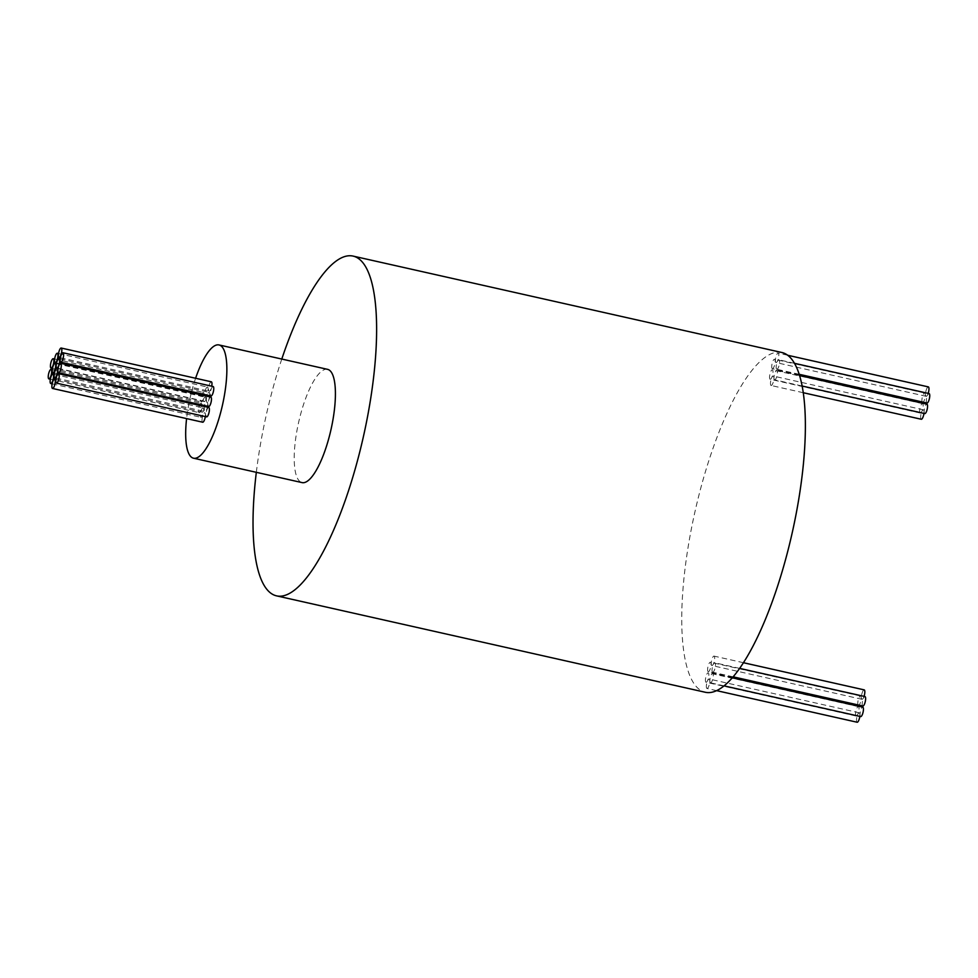 <?xml version="1.0" encoding="UTF-8"?>
<svg xmlns="http://www.w3.org/2000/svg" width="978" height="978" viewBox="0 0 978 978"><rect width="100%" height="100%" fill="white"/><g stroke="black" fill="none" stroke-linecap="round" stroke-linejoin="round"><path stroke-width="0.73" stroke-dasharray="4.89 3.67" d="M926.912 403.009A4.841 1.381 102.7 0 1 926.692 397.997A4.841 1.381 102.7 0 1 929.039 393.572M776.887 369.268A4.841 1.381 102.7 0 1 776.825 369.268A4.841 1.381 102.7 0 1 776.508 364.354A4.841 1.381 102.7 0 1 778.879 359.818A4.841 1.381 102.7 0 1 778.953 359.831A4.841 1.381 102.7 0 1 779.258 364.733A4.841 1.381 102.7 0 1 776.887 369.268M924.736 413.584A4.841 1.381 102.7 0 1 924.503 408.584A4.841 1.381 102.7 0 1 926.851 404.159M774.71 379.855A4.841 1.381 102.7 0 1 774.637 379.843A4.841 1.381 102.7 0 1 774.331 374.929A4.841 1.381 102.7 0 1 776.703 370.393A4.841 1.381 102.7 0 1 776.764 370.405A4.841 1.381 102.7 0 1 777.082 375.32A4.841 1.381 102.7 0 1 774.71 379.855M928.195 393.388A4.841 1.381 102.7 0 1 926.252 396.334A4.841 1.381 102.7 0 1 926.19 396.322A4.841 1.381 102.7 0 1 925.873 391.408A4.841 1.381 102.7 0 1 928.244 386.872M776.104 362.569A4.841 1.381 102.7 0 1 776.031 362.557A4.841 1.381 102.7 0 1 775.725 357.655A4.841 1.381 102.7 0 1 778.097 353.119A4.841 1.381 102.7 0 1 778.158 353.119A4.841 1.381 102.7 0 1 778.464 358.034A4.841 1.381 102.7 0 1 776.104 362.569M922.486 402.447A4.841 1.381 102.7 0 1 922.254 397.447A4.841 1.381 102.7 0 1 924.601 393.022A4.841 1.381 102.7 0 1 924.662 393.022A4.841 1.381 102.7 0 1 925.151 397.056A4.841 1.381 102.7 0 1 923.195 402.178M772.461 368.718A4.841 1.381 102.7 0 1 772.388 368.706A4.841 1.381 102.7 0 1 772.082 363.792A4.841 1.381 102.7 0 1 774.454 359.256A4.841 1.381 102.7 0 1 774.515 359.268A4.841 1.381 102.7 0 1 774.82 364.183A4.841 1.381 102.7 0 1 772.461 368.718M920.42 413.058A4.841 1.381 102.7 0 1 920.359 413.046A4.841 1.381 102.7 0 1 920.053 408.132A4.841 1.381 102.7 0 1 922.413 403.596A4.841 1.381 102.7 0 1 922.486 403.608A4.841 1.381 102.7 0 1 922.792 408.523A4.841 1.381 102.7 0 1 920.42 413.058M770.273 379.293A4.841 1.381 102.7 0 1 770.212 379.281A4.841 1.381 102.7 0 1 769.894 374.378A4.841 1.381 102.7 0 1 772.265 369.831A4.841 1.381 102.7 0 1 772.327 369.843A4.841 1.381 102.7 0 1 772.644 374.757A4.841 1.381 102.7 0 1 770.273 379.293M921.227 419.232A4.841 1.381 102.7 0 1 920.995 414.232A4.841 1.381 102.7 0 1 923.342 409.806A4.841 1.381 102.7 0 1 923.403 409.819A4.841 1.381 102.7 0 1 923.953 413.413M771.202 385.503A4.841 1.381 102.7 0 1 771.129 385.491A4.841 1.381 102.7 0 1 770.823 380.576A4.841 1.381 102.7 0 1 773.195 376.041A4.841 1.381 102.7 0 1 773.256 376.053A4.841 1.381 102.7 0 1 773.561 380.968A4.841 1.381 102.7 0 1 771.202 385.503M862.792 705.994A4.841 1.381 102.7 0 1 862.559 700.981A4.841 1.381 102.7 0 1 864.907 696.556M712.766 672.253A4.841 1.381 102.7 0 1 712.705 672.241A4.841 1.381 102.7 0 1 712.387 667.338A4.841 1.381 102.7 0 1 714.759 662.803A4.841 1.381 102.7 0 1 714.82 662.803A4.841 1.381 102.7 0 1 715.138 667.717A4.841 1.381 102.7 0 1 712.766 672.253M860.603 716.568A4.841 1.381 102.7 0 1 860.383 711.568A4.841 1.381 102.7 0 1 862.73 707.143M710.578 682.84A4.841 1.381 102.7 0 1 710.517 682.827A4.841 1.381 102.7 0 1 710.211 677.913A4.841 1.381 102.7 0 1 712.571 673.377A4.841 1.381 102.7 0 1 712.644 673.39A4.841 1.381 102.7 0 1 712.95 678.292A4.841 1.381 102.7 0 1 710.578 682.84M864.063 696.36A4.841 1.381 102.7 0 1 862.131 699.319A4.841 1.381 102.7 0 1 862.058 699.307A4.841 1.381 102.7 0 1 861.752 694.392A4.841 1.381 102.7 0 1 864.124 689.857M711.972 665.553A4.841 1.381 102.7 0 1 711.911 665.541A4.841 1.381 102.7 0 1 711.593 660.627A4.841 1.381 102.7 0 1 713.964 656.091A4.841 1.381 102.7 0 1 714.038 656.104A4.841 1.381 102.7 0 1 714.343 661.018A4.841 1.381 102.7 0 1 711.972 665.553M858.354 705.431A4.841 1.381 102.7 0 1 858.134 700.431A4.841 1.381 102.7 0 1 860.481 696.006A4.841 1.381 102.7 0 1 860.542 696.006A4.841 1.381 102.7 0 1 861.019 700.028A4.841 1.381 102.7 0 1 859.063 705.15M708.329 671.69A4.841 1.381 102.7 0 1 708.268 671.69A4.841 1.381 102.7 0 1 707.95 666.776A4.841 1.381 102.7 0 1 710.321 662.24A4.841 1.381 102.7 0 1 710.383 662.253A4.841 1.381 102.7 0 1 710.7 667.155A4.841 1.381 102.7 0 1 708.329 671.69M856.3 716.03A4.841 1.381 102.7 0 1 856.239 716.03A4.841 1.381 102.7 0 1 855.921 711.116A4.841 1.381 102.7 0 1 858.293 706.581A4.841 1.381 102.7 0 1 858.354 706.593A4.841 1.381 102.7 0 1 858.672 711.495A4.841 1.381 102.7 0 1 856.3 716.03M706.153 682.277A4.841 1.381 102.7 0 1 706.079 682.265A4.841 1.381 102.7 0 1 705.774 677.351A4.841 1.381 102.7 0 1 708.145 672.815A4.841 1.381 102.7 0 1 708.206 672.827A4.841 1.381 102.7 0 1 708.512 677.742A4.841 1.381 102.7 0 1 706.153 682.277M857.095 722.216A4.841 1.381 102.7 0 1 856.875 717.216A4.841 1.381 102.7 0 1 859.222 712.791A4.841 1.381 102.7 0 1 859.283 712.803A4.841 1.381 102.7 0 1 859.821 716.397M707.07 688.488A4.841 1.381 102.7 0 1 707.008 688.475A4.841 1.381 102.7 0 1 706.691 683.561A4.841 1.381 102.7 0 1 709.062 679.025A4.841 1.381 102.7 0 1 709.136 679.038A4.841 1.381 102.7 0 1 709.441 683.952A4.841 1.381 102.7 0 1 707.07 688.488M203.29 392.459A4.841 1.381 -77.3 0 0 200.918 396.995A4.841 1.381 -77.3 0 0 201.236 401.909A4.841 1.381 -77.3 0 0 201.297 401.921A4.841 1.381 -77.3 0 0 203.668 397.386A4.841 1.381 -77.3 0 0 203.363 392.471A4.841 1.381 -77.3 0 0 203.29 392.459M201.113 403.193A4.841 1.381 -77.3 0 0 198.742 407.728A4.841 1.381 -77.3 0 0 199.047 412.643A4.841 1.381 -77.3 0 0 199.121 412.655A4.841 1.381 -77.3 0 0 201.492 408.119A4.841 1.381 -77.3 0 0 201.175 403.205A4.841 1.381 -77.3 0 0 201.113 403.193M211.26 381.787A4.841 1.381 -77.3 0 0 208.889 386.322A4.841 1.381 -77.3 0 0 209.206 391.237A4.841 1.381 -77.3 0 0 209.268 391.249A4.841 1.381 -77.3 0 0 211.737 386.212M213.045 386.506A4.841 1.381 -77.3 0 0 210.698 390.931A4.841 1.381 -77.3 0 0 210.93 395.931M208.681 407.435A4.841 1.381 -77.3 0 0 206.334 411.86A4.841 1.381 -77.3 0 0 206.554 416.86M205.319 416.579A4.841 1.381 -77.3 0 0 204.805 412.777A4.841 1.381 -77.3 0 0 204.732 412.765A4.841 1.381 -77.3 0 0 202.385 417.19A4.841 1.381 -77.3 0 0 202.617 422.203M207.544 406.237A4.841 1.381 -77.3 0 0 207.079 402.117A4.841 1.381 -77.3 0 0 207.018 402.105A4.841 1.381 -77.3 0 0 204.647 406.652A4.841 1.381 -77.3 0 0 204.952 411.555A4.841 1.381 -77.3 0 0 205.025 411.567A4.841 1.381 -77.3 0 0 207.373 407.129M209.708 395.662A4.841 1.381 -77.3 0 0 209.133 392.374A4.841 1.381 -77.3 0 0 209.06 392.374A4.841 1.381 -77.3 0 0 206.7 396.909A4.841 1.381 -77.3 0 0 207.006 401.824A4.841 1.381 -77.3 0 0 207.067 401.824A4.841 1.381 -77.3 0 0 209.549 396.762M205.123 397.141A4.841 1.381 -77.3 0 0 202.764 401.677A4.841 1.381 -77.3 0 0 203.069 406.591A4.841 1.381 -77.3 0 0 203.131 406.603A4.841 1.381 -77.3 0 0 205.502 402.068A4.841 1.381 -77.3 0 0 205.197 397.154A4.841 1.381 -77.3 0 0 205.123 397.141M210.759 397.044A4.841 1.381 -77.3 0 0 208.412 401.469A4.841 1.381 -77.3 0 0 208.632 406.469M202.996 407.85A4.841 1.381 -77.3 0 0 200.624 412.386A4.841 1.381 -77.3 0 0 200.93 417.3A4.841 1.381 -77.3 0 0 201.003 417.313A4.841 1.381 -77.3 0 0 203.363 412.777A4.841 1.381 -77.3 0 0 203.057 407.863A4.841 1.381 -77.3 0 0 202.996 407.85M207.385 387.019A4.841 1.381 -77.3 0 0 205.013 391.555A4.841 1.381 -77.3 0 0 205.319 396.469A4.841 1.381 -77.3 0 0 205.392 396.481A4.841 1.381 -77.3 0 0 207.752 391.946A4.841 1.381 -77.3 0 0 207.446 387.031A4.841 1.381 -77.3 0 0 207.385 387.019M195.6 378.266A58.044 16.577 -77.3 0 0 186.59 418.596M327.544 369.342A58.044 16.577 -77.3 0 0 326.774 369.232A58.044 16.577 -77.3 0 0 298.339 423.67A58.044 16.577 -77.3 0 0 302.08 482.606M281.786 359.06A174.133 49.744 -77.3 0 0 256.322 472.325M781.764 352.483A174.133 49.744 -77.3 0 0 779.429 352.153A174.133 49.744 -77.3 0 0 694.135 515.467A174.133 49.744 -77.3 0 0 705.358 692.277M799.112 374.281L776.825 369.268M802.07 386.004L774.637 379.843M926.19 396.322L776.031 362.557M799.258 374.745L772.388 368.706M920.359 413.046L770.212 379.281M803.195 392.704L771.129 385.491M733.182 676.849L712.705 672.241M724.111 685.884L710.517 682.827M862.058 699.307L711.911 665.541M732.877 677.216L708.268 671.69M856.239 716.03L706.079 682.265M716.678 690.651L707.008 688.475M52.494 368.461L201.236 401.909M50.355 379.207L199.047 412.643M60.428 357.789L209.206 391.237M56.174 378.107L204.952 411.555M58.13 368.339L207.006 401.824M54.426 373.168L203.069 406.591M52.152 383.841L200.93 417.3M56.565 363.021L205.319 396.469M58.558 353.559L207.446 387.031M54.23 374.403L203.057 407.863M56.431 363.706L205.197 397.154M60.257 358.902L209.133 392.374M58.081 368.62L207.079 402.117M55.954 379.305L204.805 412.777M52.323 369.733L201.175 403.205M54.634 359.036L203.363 392.471M859.283 712.803L709.136 679.038M858.354 706.593L708.206 672.827M860.542 696.006L710.383 662.253M743.5 662.729L714.038 656.104M732.351 677.815L712.644 673.39M739.698 668.402L714.82 662.803M923.403 409.819L773.256 376.053M922.486 403.608L772.327 369.843M924.662 393.022L774.515 359.268M787.632 355.246L778.158 353.119M799.503 375.515L776.764 370.405M794.405 363.303L778.953 359.831"/><path stroke-width="1.47" d="M929.039 393.572A4.841 1.381 102.7 0 1 929.1 393.584A4.841 1.381 102.7 0 1 929.418 398.498A4.841 1.381 102.7 0 1 927.046 403.034A4.841 1.381 102.7 0 1 926.973 403.022A4.841 1.381 102.7 0 1 926.912 403.009M926.851 404.159A4.841 1.381 102.7 0 1 926.912 404.171A4.841 1.381 102.7 0 1 927.23 409.073A4.841 1.381 102.7 0 1 924.858 413.608A4.841 1.381 102.7 0 1 924.797 413.608A4.841 1.381 102.7 0 1 924.736 413.584M923.195 402.178A4.841 1.381 102.7 0 1 922.609 402.471A4.841 1.381 102.7 0 1 922.547 402.471A4.841 1.381 102.7 0 1 922.486 402.447M923.953 413.413A4.841 1.381 102.7 0 1 921.349 419.269A4.841 1.381 102.7 0 1 921.288 419.256A4.841 1.381 102.7 0 1 921.227 419.232M864.907 696.556A4.841 1.381 102.7 0 1 864.98 696.568A4.841 1.381 102.7 0 1 865.285 701.483A4.841 1.381 102.7 0 1 862.914 706.018A4.841 1.381 102.7 0 1 862.853 706.006A4.841 1.381 102.7 0 1 862.792 705.994M862.73 707.143A4.841 1.381 102.7 0 1 862.792 707.143A4.841 1.381 102.7 0 1 863.109 712.057A4.841 1.381 102.7 0 1 860.738 716.593A4.841 1.381 102.7 0 1 860.664 716.581A4.841 1.381 102.7 0 1 860.603 716.568M859.063 705.15A4.841 1.381 102.7 0 1 858.488 705.456A4.841 1.381 102.7 0 1 858.415 705.444A4.841 1.381 102.7 0 1 858.354 705.431M859.821 716.397A4.841 1.381 102.7 0 1 857.229 722.241A4.841 1.381 102.7 0 1 857.156 722.241A4.841 1.381 102.7 0 1 857.095 722.216M53.142 358.694A4.841 1.381 -77.3 0 0 50.77 363.241A4.841 1.381 -77.3 0 0 51.088 368.144A4.841 1.381 -77.3 0 0 51.149 368.156A4.841 1.381 -77.3 0 0 53.521 363.62A4.841 1.381 -77.3 0 0 53.203 358.706A4.841 1.381 -77.3 0 0 53.142 358.694M50.954 369.439A4.841 1.381 -77.3 0 0 48.582 373.975A4.841 1.381 -77.3 0 0 48.9 378.889A4.841 1.381 -77.3 0 0 48.961 378.889A4.841 1.381 -77.3 0 0 51.333 374.354A4.841 1.381 -77.3 0 0 51.027 369.452A4.841 1.381 -77.3 0 0 50.954 369.439M61.113 348.034A4.841 1.381 -77.3 0 0 58.741 352.569A4.841 1.381 -77.3 0 0 59.059 357.471A4.841 1.381 -77.3 0 0 59.12 357.483A4.841 1.381 -77.3 0 0 61.492 352.948A4.841 1.381 -77.3 0 0 61.174 348.034A4.841 1.381 -77.3 0 0 61.113 348.034M62.898 352.752A4.841 1.381 -77.3 0 0 60.526 357.288A4.841 1.381 -77.3 0 0 60.832 362.19A4.841 1.381 -77.3 0 0 60.905 362.202A4.841 1.381 -77.3 0 0 63.277 357.667A4.841 1.381 -77.3 0 0 62.959 352.752A4.841 1.381 -77.3 0 0 62.898 352.752M210.93 395.931A4.841 1.381 -77.3 0 0 210.991 395.956A4.841 1.381 -77.3 0 0 211.052 395.968A4.841 1.381 -77.3 0 0 213.424 391.432A4.841 1.381 -77.3 0 0 213.118 386.518A4.841 1.381 -77.3 0 0 213.045 386.506M58.521 373.669A4.841 1.381 -77.3 0 0 56.162 378.205A4.841 1.381 -77.3 0 0 56.467 383.119A4.841 1.381 -77.3 0 0 56.528 383.131A4.841 1.381 -77.3 0 0 58.9 378.596A4.841 1.381 -77.3 0 0 58.594 373.682A4.841 1.381 -77.3 0 0 58.521 373.669M206.554 416.86A4.841 1.381 -77.3 0 0 206.627 416.872A4.841 1.381 -77.3 0 0 206.688 416.885A4.841 1.381 -77.3 0 0 209.06 412.349A4.841 1.381 -77.3 0 0 208.742 407.435A4.841 1.381 -77.3 0 0 208.681 407.435M54.585 379.012A4.841 1.381 -77.3 0 0 52.213 383.547A4.841 1.381 -77.3 0 0 52.519 388.462A4.841 1.381 -77.3 0 0 52.592 388.462A4.841 1.381 -77.3 0 0 54.964 383.926A4.841 1.381 -77.3 0 0 54.646 379.012A4.841 1.381 -77.3 0 0 54.585 379.012M202.617 422.203A4.841 1.381 -77.3 0 0 202.678 422.215A4.841 1.381 -77.3 0 0 202.739 422.227A4.841 1.381 -77.3 0 0 205.319 416.579M56.858 368.351A4.841 1.381 -77.3 0 0 54.487 372.887A4.841 1.381 -77.3 0 0 54.805 377.801A4.841 1.381 -77.3 0 0 54.866 377.801A4.841 1.381 -77.3 0 0 57.237 373.266A4.841 1.381 -77.3 0 0 56.92 368.364A4.841 1.381 -77.3 0 0 56.858 368.351M58.912 358.608A4.841 1.381 -77.3 0 0 56.541 363.144A4.841 1.381 -77.3 0 0 56.858 368.058A4.841 1.381 -77.3 0 0 56.92 368.07A4.841 1.381 -77.3 0 0 59.291 363.535A4.841 1.381 -77.3 0 0 58.973 358.62A4.841 1.381 -77.3 0 0 58.912 358.608M54.976 363.388A4.841 1.381 -77.3 0 0 52.604 367.924A4.841 1.381 -77.3 0 0 52.922 372.838A4.841 1.381 -77.3 0 0 52.983 372.838A4.841 1.381 -77.3 0 0 55.355 368.303A4.841 1.381 -77.3 0 0 55.037 363.388A4.841 1.381 -77.3 0 0 54.976 363.388M60.599 363.278A4.841 1.381 -77.3 0 0 58.24 367.814A4.841 1.381 -77.3 0 0 58.546 372.728A4.841 1.381 -77.3 0 0 58.607 372.74A4.841 1.381 -77.3 0 0 60.978 368.205A4.841 1.381 -77.3 0 0 60.673 363.29A4.841 1.381 -77.3 0 0 60.599 363.278M208.632 406.469A4.841 1.381 -77.3 0 0 208.705 406.493A4.841 1.381 -77.3 0 0 208.766 406.506A4.841 1.381 -77.3 0 0 211.138 401.97A4.841 1.381 -77.3 0 0 210.82 397.056A4.841 1.381 -77.3 0 0 210.759 397.044M52.836 374.085A4.841 1.381 -77.3 0 0 50.465 378.633A4.841 1.381 -77.3 0 0 50.783 383.535A4.841 1.381 -77.3 0 0 50.844 383.547A4.841 1.381 -77.3 0 0 53.215 379.012A4.841 1.381 -77.3 0 0 52.898 374.097A4.841 1.381 -77.3 0 0 52.836 374.085M57.225 353.266A4.841 1.381 -77.3 0 0 54.854 357.801A4.841 1.381 -77.3 0 0 55.171 362.704A4.841 1.381 -77.3 0 0 55.233 362.716A4.841 1.381 -77.3 0 0 57.604 358.18A4.841 1.381 -77.3 0 0 57.299 353.266A4.841 1.381 -77.3 0 0 57.225 353.266M186.59 418.596A58.044 16.577 -77.3 0 0 193.534 458.205A58.044 16.577 -77.3 0 0 194.316 458.315A58.044 16.577 -77.3 0 0 222.739 403.877A58.044 16.577 -77.3 0 0 218.999 344.941A58.044 16.577 -77.3 0 0 218.228 344.831A58.044 16.577 -77.3 0 0 195.6 378.266M193.534 458.205L302.08 482.606A58.044 16.577 -77.3 0 0 302.85 482.716A58.044 16.577 -77.3 0 0 331.285 428.278A58.044 16.577 -77.3 0 0 327.544 369.342L218.999 344.941M256.322 472.325A174.133 49.744 -77.3 0 0 276.615 595.871A174.133 49.744 -77.3 0 0 278.938 596.201A174.133 49.744 -77.3 0 0 364.232 432.887A174.133 49.744 -77.3 0 0 353.009 256.077A174.133 49.744 -77.3 0 0 350.686 255.759A174.133 49.744 -77.3 0 0 281.786 359.06M276.615 595.871L705.358 692.277A174.133 49.744 -77.3 0 0 707.693 692.595A174.133 49.744 -77.3 0 0 792.987 529.281A174.133 49.744 -77.3 0 0 781.764 352.483L353.009 256.077M209.549 396.762A4.841 1.381 -77.3 0 0 209.708 395.662M207.373 407.129A4.841 1.381 -77.3 0 0 207.544 406.237M211.737 386.212A4.841 1.381 -77.3 0 0 211.334 381.799A4.841 1.381 -77.3 0 0 211.26 381.787M864.124 689.857A4.841 1.381 102.7 0 1 864.185 689.869A4.841 1.381 102.7 0 1 864.063 696.36M928.244 386.872A4.841 1.381 102.7 0 1 928.305 386.885A4.841 1.381 102.7 0 1 928.195 393.388M926.973 403.022L799.112 374.281M924.797 413.608L802.07 386.004M922.547 402.471L799.258 374.745M921.288 419.256L803.195 392.704M862.853 706.006L733.182 676.849M860.664 716.581L724.111 685.884M858.415 705.444L732.877 677.216M857.156 722.241L716.678 690.651M51.088 368.144L52.494 368.461M48.9 378.889L50.355 379.207M59.059 357.471L60.428 357.789M60.832 362.19L210.991 395.956M56.467 383.119L206.627 416.872M52.519 388.462L202.678 422.215M54.805 377.801L56.174 378.107M56.858 368.058L58.13 368.339M52.922 372.838L54.426 373.168M58.546 372.728L208.705 406.493M50.783 383.535L52.152 383.841M55.171 362.704L56.565 363.021M57.299 353.266L58.558 353.559M52.898 374.097L54.23 374.403M60.673 363.29L210.82 397.056M55.037 363.388L56.431 363.706M58.973 358.62L60.257 358.902M56.92 368.364L58.081 368.62M54.646 379.012L55.954 379.305M58.594 373.682L208.742 407.435M62.959 352.752L213.118 386.518M61.174 348.034L211.334 381.799M51.027 369.452L52.323 369.733M53.203 358.706L54.634 359.036M864.185 689.869L743.5 662.729M862.792 707.143L732.351 677.815M864.98 696.568L739.698 668.402M928.305 386.885L787.632 355.246M926.912 404.171L799.503 375.515M929.1 393.584L794.405 363.303"/></g></svg>
